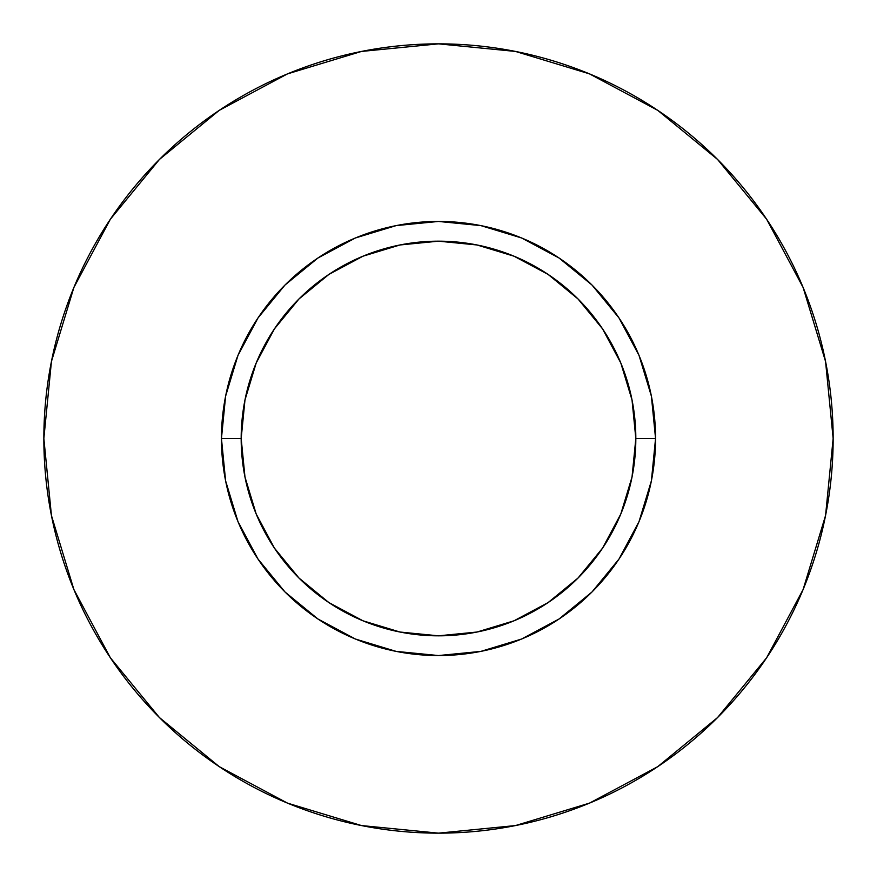 <?xml version="1.0" encoding="UTF-8"?>
<svg xmlns="http://www.w3.org/2000/svg" width="877" height="877" viewBox="0 0 877 877"><rect width="100%" height="100%" fill="white"/><g stroke="black" fill="none" stroke-linecap="round" stroke-linejoin="round"><path stroke-width="1.32" d="M635.825 438.5L655.558 438.5A217.057 217.057 0 0 1 438.5 655.558A217.057 217.057 0 0 1 221.442 438.5L241.175 438.5A197.325 197.325 0 0 1 438.5 241.175A197.325 197.325 0 0 1 635.825 438.5A197.325 197.325 0 0 1 438.5 635.825A197.325 197.325 0 0 1 241.175 438.5L244.968 477L256.194 514.01L274.435 548.125L298.969 578.031L328.875 602.565L362.99 620.806L400 632.032L438.5 635.825L477 632.032L514.01 620.806L548.125 602.565L578.031 578.031L602.565 548.125L620.806 514.01L632.032 477L635.825 438.5L632.032 400L620.806 362.99L602.565 328.875L578.031 298.969L548.125 274.435L514.01 256.194L477 244.968L438.5 241.175L400 244.968L362.99 256.194L328.875 274.435L298.969 298.969L274.435 328.875L256.194 362.99L244.968 400L241.175 438.5L221.442 438.5L225.608 396.152L237.963 355.437L258.024 317.912L285.014 285.014L317.912 258.024L355.437 237.963L396.152 225.608L438.5 221.442L480.848 225.608L521.563 237.963L559.087 258.024L591.986 285.014L618.976 317.912L639.037 355.437L651.392 396.152L655.558 438.5L651.392 480.848L639.037 521.563L618.976 559.087L591.986 591.986L559.087 618.976L521.563 639.037L480.848 651.392L438.5 655.558L396.152 651.392L355.437 639.037L317.912 618.976L285.014 591.986L258.024 559.087L237.963 521.563L225.608 480.848L221.442 438.5A217.057 217.057 0 0 1 438.5 221.442A217.057 217.057 0 0 1 655.558 438.5L635.825 438.5M43.85 438.5A394.65 394.65 0 0 1 438.5 43.85A394.65 394.65 0 0 1 833.15 438.5A394.65 394.65 0 0 1 438.5 833.15A394.65 394.65 0 0 1 43.85 438.5L51.436 515.49L73.887 589.53L110.359 657.761L159.439 717.561L219.239 766.641L287.47 803.113L361.51 825.564L438.5 833.15L515.49 825.564L589.53 803.113L657.761 766.641L717.561 717.561L766.641 657.761L803.113 589.53L825.564 515.49L833.15 438.5L825.564 361.51L803.113 287.47L766.641 219.239L717.561 159.439L657.761 110.359L589.53 73.887L515.49 51.436L438.5 43.85L361.51 51.436L287.47 73.887L219.239 110.359L159.439 159.439L110.359 219.239L73.887 287.47L51.436 361.51L43.85 438.5M766.641 219.239L717.561 159.439L657.86 110.436M219.239 110.359L159.439 159.439L110.436 219.14M110.359 657.761L159.439 717.561L219.14 766.564M657.761 766.641L717.561 717.561L766.564 657.86"/></g></svg>
